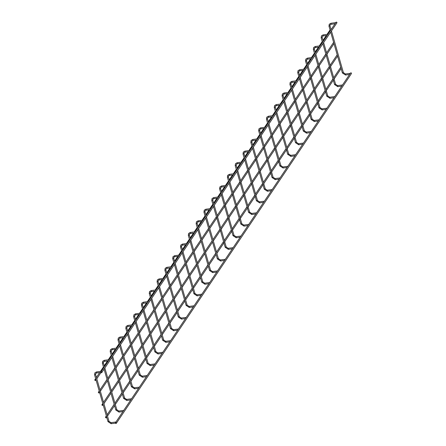 <?xml version="1.0" encoding="UTF-8"?>
<svg xmlns="http://www.w3.org/2000/svg" width="446" height="446" viewBox="0 0 446 446"><rect width="100%" height="100%" fill="white"/><g stroke="black" fill="none" stroke-linecap="round" stroke-linejoin="round"><path stroke-width="0.67" d="M101.342 371.362L101.119 371.836M115.882 422.078L115.659 422.557M336.585 23.064A0.524 0.452 -146.1 0 0 336.702 22.216A0.524 0.452 -146.1 0 0 336.016 22.3L100.919 371.992A0.524 0.452 -146.1 0 0 101.788 372.577A0.524 0.452 -146.1 0 0 100.919 371.992M330.062 29.943A0.524 0.452 -146.1 0 0 329.956 30.055L327.063 34.359M95.427 380.51A0.524 0.452 -146.1 0 0 95.544 379.663A0.524 0.452 -146.1 0 0 94.898 380.276A0.524 0.452 -146.1 0 0 95.427 380.51M115.458 422.713L350.556 73.021A0.524 0.452 33.9 0 1 351.431 73.607L116.334 423.299A0.524 0.452 33.9 0 1 115.458 422.713A0.524 0.452 33.9 0 1 116.334 423.299M109.153 359.738L108.919 360.084M123.698 410.459L123.464 410.805M116.969 348.114L116.735 348.465M131.514 398.835L131.28 399.181M124.78 336.496L124.551 336.841M139.325 387.212L139.091 387.563M132.596 324.872L132.362 325.218M147.141 375.588L146.907 375.939M140.412 313.248L140.178 313.599M154.952 363.969L154.717 364.315M148.223 301.624L147.988 301.975M162.768 352.346L162.534 352.691M156.039 290.006L155.805 290.352M170.578 340.722L170.344 341.073M163.849 278.382L163.615 278.728M178.394 329.103L178.16 329.449M171.665 266.758L171.431 267.109M186.211 317.48L185.976 317.825M179.476 255.14L179.242 255.486M194.021 305.856L193.787 306.201M187.292 243.516L187.058 243.862M201.837 294.232L201.603 294.583M195.108 231.892L194.874 232.238M209.648 282.613L209.414 282.959M202.919 220.268L202.685 220.619M217.464 270.99L217.23 271.335M210.735 208.65L210.501 208.996M225.275 259.366L225.04 259.717M218.546 197.026L218.311 197.372M233.091 247.742L232.857 248.093M226.362 185.402L226.128 185.753M240.901 236.124L240.667 236.469M234.172 173.784L233.938 174.13M248.717 224.5L248.483 224.845M241.988 162.16L241.754 162.506M256.534 212.876L256.299 213.227M249.799 150.536L249.565 150.882M264.344 201.257L264.11 201.603M257.615 138.912L257.381 139.263M272.16 189.634L271.926 189.979M265.431 127.294L265.197 127.64M279.971 178.01L279.737 178.361M273.242 115.67L273.008 116.016M287.787 166.386L287.553 166.737M281.058 104.046L280.824 104.397M295.598 154.768L295.363 155.113M288.869 92.422L288.634 92.774M303.414 143.144L303.18 143.489M296.685 80.804L296.451 81.15M311.224 131.52L310.996 131.871M304.495 69.18L304.261 69.526M319.041 119.902L318.806 120.247M312.312 57.556L312.077 57.908M326.857 108.278L326.623 108.623M320.122 45.938L319.893 46.284M334.667 96.654L334.433 96.999M327.938 34.314L327.704 34.66M342.483 85.03L342.249 85.381M335.754 22.69L335.52 23.036M350.294 73.412L350.06 73.757M333.63 42.387A0.524 0.452 -146.1 0 0 333.524 42.498L326.572 52.834M98.995 392.954A0.524 0.452 -146.1 0 0 99.112 392.106A0.524 0.452 -146.1 0 0 98.466 392.72A0.524 0.452 -146.1 0 0 98.995 392.954M337.198 54.83A0.524 0.452 -146.1 0 0 337.092 54.942L330.14 65.278M102.563 405.397A0.524 0.452 -146.1 0 0 102.68 404.55A0.524 0.452 -146.1 0 0 102.034 405.163A0.524 0.452 -146.1 0 0 102.563 405.397M340.766 67.274A0.524 0.452 -146.1 0 0 340.66 67.385L333.708 77.721M106.131 417.841A0.524 0.452 -146.1 0 0 106.248 416.993A0.524 0.452 -146.1 0 0 105.602 417.607A0.524 0.452 -146.1 0 0 106.131 417.841M96.665 372.934L96.537 371.97M95.528 374.495L94.591 374.757M108.936 421.28L108.004 421.542M111.082 422.685L111.21 423.65M104.481 361.31L104.353 360.346M103.344 362.871L102.402 363.139M116.752 409.657L115.821 409.924M118.898 411.067L119.026 412.032M112.292 349.686L112.163 348.722M111.154 351.253L110.218 351.515M124.562 398.033L123.631 398.3M126.709 399.443L126.837 400.408M120.108 338.068L119.98 337.104M118.971 339.629L118.028 339.891M132.378 386.409L131.447 386.676M134.525 387.819L134.653 388.784M127.924 326.444L127.796 325.48M126.781 328.005L125.844 328.267M140.189 374.791L139.258 375.058M142.335 376.195L142.464 377.16M135.735 314.82L135.606 313.856M134.597 316.381L133.655 316.649M148.005 363.167L147.074 363.434M150.151 364.577L150.28 365.542M143.551 303.196L143.422 302.232M142.408 304.763L141.471 305.025M155.821 351.543L154.885 351.81M157.962 352.953L158.09 353.918M151.361 291.578L151.233 290.614M150.224 293.139L149.282 293.401M163.632 339.924L162.701 340.187M165.778 341.329L165.906 342.294M159.177 279.954L159.049 278.99M158.04 281.515L157.098 281.783M171.448 328.301L170.511 328.568M173.589 329.705L173.717 330.676M166.988 268.33L166.86 267.366M165.851 269.891L164.914 270.159M179.259 316.677L178.328 316.944M181.405 318.087L181.533 319.052M174.804 256.712L174.676 255.748M173.667 258.273L172.725 258.535M187.075 305.053L186.144 305.32M189.221 306.463L189.349 307.428M182.615 245.088L182.486 244.124M181.477 246.649L180.541 246.911M194.885 293.435L193.954 293.702M197.032 294.839L197.16 295.804M190.431 233.464L190.303 232.5M189.294 235.025L188.351 235.293M202.701 281.811L201.77 282.078M204.848 283.221L204.976 284.186M198.247 221.84L198.119 220.876M197.104 223.407L196.168 223.669M210.512 270.187L209.581 270.454M212.658 271.597L212.787 272.562M206.058 210.222L205.929 209.258M204.92 211.783L203.978 212.045M218.328 258.563L217.397 258.831M220.475 259.973L220.603 260.938M213.874 198.598L213.745 197.634M212.731 200.159L211.794 200.421M226.144 246.945L225.208 247.212M228.285 248.35L228.413 249.314M221.684 186.974L221.556 186.01M220.547 188.535L219.61 188.803M233.955 235.321L233.024 235.588M236.101 236.731L236.229 237.696M229.5 175.356L229.372 174.386M228.363 176.917L227.421 177.179M241.771 223.697L240.84 223.964M243.917 225.107L244.04 226.072M237.311 163.732L237.183 162.768M236.174 165.293L235.237 165.555M249.582 212.079L248.651 212.341M251.728 213.483L251.856 214.448M245.127 152.108L244.999 151.144M243.99 153.669L243.048 153.937M257.398 200.455L256.467 200.722M259.544 201.865L259.672 202.83M252.938 140.484L252.815 139.52M251.8 142.051L250.864 142.313M265.208 188.831L264.277 189.098M267.355 190.241L267.483 191.206M260.754 128.866L260.626 127.902M259.617 130.427L258.674 130.689M273.024 177.207L272.093 177.475M275.171 178.617L275.299 179.582M268.57 117.242L268.442 116.278M267.427 118.803L266.491 119.065M280.835 165.589L279.904 165.856M282.981 166.994L283.11 167.958M276.381 105.618L276.252 104.654M275.243 107.179L274.301 107.447M288.651 153.965L287.72 154.232M290.798 155.375L290.926 156.34M284.197 93.995L284.069 93.03M283.059 95.561L282.117 95.823M296.467 142.341L295.531 142.608M298.608 143.751L298.736 144.716M292.007 82.376L291.879 81.412M290.87 83.937L289.933 84.199M304.278 130.717L303.347 130.985M306.424 132.127L306.553 133.092M299.823 70.752L299.695 69.788M298.686 72.313L297.744 72.575M312.094 119.099L311.163 119.366M314.24 120.504L314.369 121.474M307.634 59.128L307.506 58.164M306.497 60.689L305.56 60.957M319.905 107.475L318.974 107.742M322.051 108.885L322.179 109.85M315.45 47.51L315.322 46.546M314.313 49.071L313.371 49.333M327.721 95.851L326.79 96.119M329.867 97.261L329.995 98.226M323.266 35.886L323.138 34.922M322.123 37.447L321.187 37.709M335.531 84.233L334.6 84.5M337.678 85.638L337.806 86.602M331.077 24.262L330.949 23.298M329.94 25.823L328.997 26.091M343.348 72.609L342.417 72.876M345.494 74.019L345.622 74.984M115.43 423.131L111.143 423.7L107.982 421.626L94.569 374.841L94.842 372.912L96.464 371.936L101.236 371.306M115.782 422.022L111.004 422.657L108.997 421.336L95.578 374.551L95.717 373.497L96.598 372.979L100.891 372.41M336.886 22.885L101.788 372.577M326.277 35.524L323.004 40.391M322.241 41.534L319.247 45.983M318.461 47.148L315.194 52.015M314.424 53.152L311.431 57.606M310.65 58.772L307.378 63.639M306.614 64.776L303.62 69.225M302.834 70.39L299.567 75.257M298.798 76.4L295.804 80.849M295.023 82.014L291.751 86.881M290.982 88.024L287.993 92.473M287.207 93.638L283.935 98.505M283.171 99.642L280.177 104.096M279.397 105.262L276.124 110.123M275.355 111.266L272.367 115.715M271.581 116.88L268.308 121.747M267.544 122.89L264.55 127.339M263.77 128.504L260.497 133.371M259.728 134.508L256.734 138.962M255.954 140.128L252.681 144.995M251.918 146.132L248.924 150.586M248.138 151.746L244.871 156.613M244.101 157.756L241.108 162.205M240.327 163.37L237.055 168.237M236.291 169.38L233.297 173.828M232.511 174.994L229.244 179.861M228.475 180.998L225.481 185.452M224.7 186.618L221.428 191.479M220.659 192.622L217.67 197.071M216.884 198.236L213.612 203.103M212.848 204.246L209.854 208.695M209.074 209.86L205.801 214.727M205.032 215.87L202.044 220.318M201.257 221.484L197.985 226.351M197.221 227.488L194.227 231.942M193.447 233.107L190.174 237.969M189.405 239.112L186.411 243.561M185.631 244.726L182.358 249.593M181.594 250.736L178.601 255.184M177.815 256.35L174.548 261.217M173.778 262.354L170.785 266.808M170.004 267.974L166.732 272.84M165.962 273.978L162.974 278.427M162.188 279.592L158.915 284.459M158.152 285.602L155.158 290.051M154.377 291.216L151.105 296.083M150.335 297.226L147.347 301.674M146.561 302.84L143.289 307.707M142.525 308.844L139.531 313.298M138.751 314.463L135.478 319.325M134.709 320.468L131.721 324.917M130.934 326.082L127.662 330.949M126.898 332.092L123.904 336.54M123.118 337.706L119.851 342.573M119.082 343.71L116.088 348.164M115.308 349.329L112.035 354.196M111.271 355.334L108.278 359.788M107.492 360.948L104.225 365.815M103.455 366.958L100.461 371.406M99.681 372.572L96.408 377.439M95.639 378.582L94.859 379.747M100.969 372.544L96.788 378.76M96.018 379.903L95.728 380.332M103.706 367.838L102.385 363.217L102.658 361.288L104.275 360.318L109.053 359.682M104.475 366.701L103.394 362.927L103.528 361.879L104.414 361.36L108.423 360.825M123.598 410.404L118.82 411.034L116.807 409.712L104.855 368.022M104.085 369.16L115.798 410.002L118.959 412.076L122.968 411.547M111.522 356.22L110.195 351.593L110.469 349.67L112.091 348.694L116.869 348.058M112.292 355.077L111.21 351.303L111.344 350.255L112.225 349.736L116.239 349.207M131.408 398.78L126.631 399.415L124.624 398.088L112.665 356.399M111.901 357.541L123.614 398.378L126.77 400.458L130.778 399.923M119.338 344.596L118.012 339.975L118.285 338.046L119.902 337.07L124.679 336.44M120.102 343.453L119.021 339.685L119.16 338.631L120.041 338.113L124.049 337.583M139.224 387.156L134.447 387.791L132.434 386.47L120.481 344.775M119.712 345.918L131.425 386.76L134.586 388.834L138.594 388.299M127.149 332.972L125.822 328.351L126.101 326.422L127.718 325.452L132.495 324.816M127.918 331.83L126.837 328.061L126.971 327.013L127.857 326.494L131.865 325.959M147.035 375.532L142.257 376.168L140.25 374.846L128.297 333.151M127.528 334.294L139.241 375.136L142.397 377.21L146.405 376.68M134.965 321.349L133.638 316.727L133.911 314.804L135.528 313.828L140.306 313.192M135.729 320.211L134.647 316.437L134.787 315.389L135.668 314.87L139.676 314.335M154.851 363.914L150.073 364.544L148.066 363.222L136.108 321.533M135.344 322.67L147.052 363.512L150.213 365.586L154.221 365.057M142.776 309.73L141.449 305.103L141.728 303.18L143.344 302.204L148.122 301.568M143.545 308.587L142.464 304.813L142.597 303.765L143.484 303.247L147.492 302.717M162.662 352.29L157.89 352.925L155.877 351.604L143.924 309.909M143.155 311.052L154.868 351.894L158.023 353.968L162.037 353.433M150.592 298.106L149.265 293.485L149.538 291.556L151.155 290.58L155.933 289.95M151.356 296.964L150.274 293.195L150.413 292.141L151.294 291.623L155.303 291.093M170.478 340.666L165.7 341.302L163.693 339.98L151.735 298.285M150.971 299.428L162.679 340.27L165.84 342.344L169.848 341.814M158.402 286.483L157.081 281.861L157.354 279.932L158.971 278.962L163.749 278.326M159.172 285.345L158.09 281.571L158.224 280.523L159.11 280.004L163.119 279.469M178.294 329.048L173.516 329.678L171.504 328.356L159.551 286.667M158.782 287.804L170.495 328.646L173.656 330.72L177.664 330.191M166.219 274.859L164.892 270.237L165.165 268.314L166.787 267.338L171.559 266.702M166.982 273.721L165.901 269.947L166.04 268.899L166.921 268.38L170.935 267.851M186.105 317.424L181.327 318.054L179.32 316.732L167.361 275.043M166.598 276.18L178.311 317.022L181.466 319.096L185.475 318.567M174.029 263.24L172.708 258.613L172.981 256.69L174.598 255.714L179.376 255.084M174.799 262.097L173.717 258.323L173.856 257.275L174.737 256.757L178.746 256.227M193.921 305.8L189.143 306.435L187.13 305.114L175.178 263.419M174.408 264.562L186.121 305.404L189.282 307.478L193.291 306.943M181.845 251.616L180.519 246.995L180.797 245.066L182.414 244.096L187.192 243.46M182.615 250.474L181.533 246.705L181.667 245.657L182.553 245.138L186.562 244.603M201.731 294.176L196.954 294.812L194.947 293.49L182.994 251.795M182.224 252.938L193.938 293.78L197.093 295.854L201.101 295.324M189.661 239.993L188.335 235.371L188.608 233.448L190.225 232.472L195.002 231.836M190.425 238.855L189.344 235.081L189.483 234.033L190.364 233.514L194.372 232.979M209.548 282.558L204.77 283.188L202.763 281.866L190.804 240.177M190.041 241.314L201.748 282.156L204.909 284.23L208.918 283.701M197.472 228.374L196.145 223.747L196.424 221.824L198.041 220.848L202.819 220.213M198.241 227.231L197.16 223.457L197.294 222.409L198.18 221.891L202.189 221.361M217.358 270.934L212.586 271.569L210.573 270.248L198.621 228.553M197.851 229.696L209.564 270.538L212.72 272.612L216.728 272.077M205.288 216.75L203.961 212.129L204.235 210.2L205.851 209.224L210.629 208.594M206.052 215.608L204.97 211.839L205.11 210.785L205.991 210.267L209.999 209.737M225.174 259.31L220.396 259.946L218.389 258.624L206.431 216.929M205.667 218.072L217.375 258.914L220.536 260.988L224.544 260.453M213.099 205.127L211.772 200.505L212.051 198.576L213.667 197.606L218.445 196.97M213.868 203.984L212.787 200.215L212.92 199.167L213.807 198.648L217.815 198.113M232.985 247.686L228.213 248.322L226.2 247L214.247 205.311M213.478 206.448L225.191 247.29L228.346 249.364L232.36 248.835M220.915 193.503L219.588 188.881L219.861 186.958L221.484 185.982L226.256 185.346M221.679 192.365L220.597 188.591L220.737 187.543L221.617 187.025L225.626 186.489M240.801 236.068L236.023 236.698L234.016 235.376L222.058 193.687M221.294 194.824L233.002 235.666L236.163 237.74L240.171 237.211M228.726 181.884L227.404 177.257L227.677 175.334L229.294 174.358L234.072 173.723M229.495 180.742L228.413 176.967L228.547 175.919L229.434 175.401L233.442 174.871M248.617 224.444L243.839 225.079L241.827 223.758L229.874 182.063M229.105 183.206L240.818 224.048L243.979 226.122L247.987 225.587M236.542 170.26L235.215 165.639L235.488 163.71L237.11 162.734L241.883 162.104M237.305 169.118L236.224 165.349L236.363 164.295L237.244 163.777L241.258 163.247M256.428 212.82L251.65 213.456L249.643 212.134L237.685 170.439M236.921 171.582L248.634 212.424L251.789 214.498L255.798 213.969M244.352 158.637L243.031 154.015L243.304 152.086L244.921 151.116L249.699 150.48M245.122 157.499L244.04 153.725L244.179 152.677L245.06 152.158L249.069 151.623M264.244 201.202L259.466 201.832L257.454 200.51L245.501 158.821M244.731 159.958L256.444 200.8L259.605 202.874L263.614 202.345M252.168 147.018L250.842 142.391L251.12 140.468L252.737 139.492L257.515 138.857M252.938 145.875L251.856 142.101L251.99 141.053L252.876 140.535L256.885 140.005M272.054 189.578L267.277 190.213L265.27 188.887L253.317 147.197M252.547 148.34L264.261 189.176L267.416 191.256L271.424 190.721M259.985 135.394L258.658 130.773L258.931 128.844L260.548 127.868L265.325 127.238M260.748 134.252L259.667 130.483L259.806 129.429L260.687 128.911L264.695 128.381M279.871 177.954L275.093 178.59L273.086 177.268L261.127 135.573M260.364 136.716L272.071 177.558L275.232 179.632L279.241 179.097M267.795 123.771L266.468 119.149L266.747 117.22L268.364 116.25L273.142 115.614M268.564 122.628L267.483 118.859L267.617 117.811L268.503 117.292L272.512 116.757M287.681 166.33L282.909 166.966L280.896 165.644L268.944 123.949M268.174 125.092L279.887 165.934L283.043 168.008L287.057 167.479M275.611 112.147L274.284 107.525L274.558 105.602L276.174 104.626L280.952 103.99M276.375 111.009L275.293 107.235L275.433 106.187L276.314 105.669L280.322 105.133M295.497 154.712L290.72 155.342L288.713 154.021L276.754 112.331M275.99 113.468L287.698 154.31L290.859 156.384L294.867 155.855M283.422 100.528L282.095 95.901L282.374 93.978L283.99 93.002L288.768 92.367M284.191 99.386L283.11 95.611L283.243 94.563L284.13 94.045L288.138 93.515M303.313 143.088L298.536 143.724L296.523 142.402L284.57 100.707M283.801 101.85L295.514 142.692L298.669 144.766L302.683 144.231M291.238 88.905L289.911 84.283L290.184 82.354L291.807 81.378L296.579 80.748M292.002 87.762L290.92 83.993L291.06 82.939L291.94 82.421L295.954 81.891M311.124 131.464L306.346 132.1L304.339 130.778L292.381 89.083M291.617 90.226L303.325 131.068L306.486 133.142L310.494 132.613M299.049 77.281L297.727 72.659L298 70.73L299.617 69.76L304.395 69.124M299.818 76.143L298.736 72.369L298.87 71.321L299.757 70.802L303.765 70.267M318.94 119.846L314.162 120.476L312.15 119.154L300.197 77.465M299.428 78.602L311.141 119.444L314.302 121.518L318.31 120.989M306.865 65.657L305.538 61.035L305.811 59.112L307.433 58.136L312.211 57.501M307.634 64.519L306.547 60.745L306.686 59.697L307.567 59.179L311.581 58.649M326.751 108.222L321.973 108.852L319.966 107.531L308.008 65.841M307.244 66.978L318.957 107.82L322.112 109.894L326.121 109.365M314.681 54.038L313.354 49.411L313.627 47.488L315.244 46.512L320.022 45.882M315.445 52.896L314.363 49.121L314.502 48.073L315.383 47.555L319.392 47.025M334.567 96.598L329.789 97.234L327.777 95.912L315.824 54.217M315.054 55.36L326.767 96.202L329.928 98.276L333.937 97.741M322.491 42.415L321.165 37.793L321.443 35.864L323.06 34.894L327.838 34.258M323.261 41.272L322.179 37.503L322.313 36.449L323.199 35.936L327.208 35.401M342.377 84.974L337.6 85.61L335.593 84.288L323.64 42.593M322.871 43.736L334.584 84.578L337.739 86.652L341.748 86.123M330.308 30.791L328.981 26.169L329.254 24.246L330.871 23.27L335.648 22.634M331.071 29.653L329.99 25.879L330.129 24.831L331.01 24.313L335.018 23.777M350.194 73.356L345.416 73.986L343.409 72.665L331.45 30.975M330.687 32.112L342.394 72.954L345.555 75.028L349.564 74.499M325.809 53.977L318.762 64.458M317.992 65.595L310.946 76.076M310.182 77.219L303.135 87.7M302.366 88.843L295.319 99.324M294.55 100.467L287.503 110.948M286.739 112.085L279.692 122.566M278.923 123.709L271.876 134.19M271.112 135.333L264.065 145.814M263.296 146.951L256.249 157.438M255.486 158.575L248.439 169.056M247.669 170.199L240.623 180.68M239.859 181.823L232.812 192.304M232.043 193.441L224.996 203.922M224.226 205.065L217.18 215.546M216.416 216.689L209.369 227.17M208.6 228.307L201.553 238.794M200.789 239.931L193.742 250.412M192.973 251.555L185.926 262.036M185.162 263.179L178.116 273.66M177.346 274.797L170.3 285.278M169.53 286.421L162.483 296.902M161.72 298.045L154.673 308.526M153.903 309.669L146.857 320.15M146.093 321.287L139.046 331.768M138.277 332.911L131.23 343.392M130.466 344.535L123.419 355.016M122.65 356.153L115.603 366.64M114.839 367.777L107.793 378.258M107.023 379.401L99.976 389.882M99.207 391.025L98.427 392.19M333.998 43.675L326.951 54.156M326.422 54.947L319.141 65.779M318.606 66.571L311.325 77.398M310.795 78.189L303.514 89.022M302.979 89.813L295.698 100.645M295.168 101.437L287.882 112.269M287.352 113.061L280.071 123.888M279.536 124.679L272.255 135.512M271.726 136.303L264.445 147.135M263.909 147.927L256.628 158.759M256.099 159.545L248.818 170.378M248.283 171.169L241.002 182.001M240.472 182.793L233.186 193.625M232.656 194.417L225.375 205.244M224.845 206.035L217.559 216.868M217.029 217.659L209.748 228.491M208.979 229.634L201.932 240.115M201.168 241.253L194.121 251.734M193.352 252.876L186.305 263.357M185.542 264.5L178.495 274.981M177.725 276.119L170.679 286.6M169.909 287.742L162.862 298.223M162.099 299.366L155.052 309.847M154.283 310.99L147.236 321.471M146.472 322.609L139.425 333.09M138.656 334.232L131.609 344.713M130.845 345.856L123.798 356.337M123.029 357.475L115.982 367.961M115.219 369.098L108.172 379.579M107.402 380.722L100.356 391.203M99.586 392.346L99.296 392.775M329.377 66.421L322.33 76.902M321.56 78.039L314.514 88.52M313.75 89.663L306.703 100.144M305.934 101.287L298.887 111.768M298.118 112.91L291.071 123.391M290.307 124.529L283.26 135.01M282.491 136.153L275.444 146.634M274.68 147.777L267.633 158.258M266.864 159.395L259.817 169.881M259.054 171.019L252.007 181.5M251.237 182.643L244.191 193.124M243.427 194.266L236.38 204.747M235.611 205.885L228.564 216.366M227.794 217.509L220.748 227.99M219.984 229.132L212.937 239.614M212.168 240.751L205.121 251.237M204.357 252.375L197.31 262.856M196.541 263.999L189.494 274.48M188.73 275.622L181.684 286.103M180.914 287.241L173.868 297.722M173.098 298.865L166.051 309.346M165.288 310.488L158.241 320.969M157.471 322.112L150.425 332.593M149.661 333.731L142.614 344.212M141.845 345.355L134.798 355.836M134.034 356.978L126.987 367.459M126.218 368.597L119.171 379.083M118.407 380.221L111.361 390.702M110.591 391.844L103.544 402.325M102.775 403.468L101.995 404.633M337.566 56.118L330.519 66.599M329.99 67.391L322.709 78.223M322.174 79.014L314.893 89.841M314.363 90.633L307.082 101.465M306.547 102.257L299.266 113.089M298.736 113.881L291.45 124.713M290.92 125.504L283.639 136.331M283.104 137.123L275.823 147.955M275.293 148.747L268.013 159.579M267.477 160.37L260.196 171.203M259.667 171.989L252.386 182.821M251.851 183.613L244.57 194.445M244.04 195.236L236.754 206.069M236.224 206.86L228.943 217.687M228.413 218.479L221.127 229.311M220.597 230.103L213.316 240.935M212.547 242.072L205.5 252.559M204.736 253.696L197.69 264.177M196.92 265.32L189.873 275.801M189.11 276.944L182.063 287.425M181.293 288.562L174.247 299.043M173.477 300.186L166.43 310.667M165.667 311.81L158.62 322.291M157.851 323.434L150.804 333.915M150.04 335.052L142.993 345.533M142.224 346.676L135.177 357.157M134.413 358.3L127.366 368.781M126.597 369.918L119.55 380.405M118.787 381.542L111.74 392.023M110.97 393.166L103.924 403.647M103.154 404.79L102.864 405.219M332.945 78.864L325.898 89.345M325.128 90.482L318.082 100.963M317.318 102.106L310.271 112.587M309.502 113.73L302.455 124.211M301.686 125.348L294.639 135.835M293.875 136.972L286.828 147.453M286.059 148.596L279.012 159.077M278.248 160.22L271.201 170.701M270.432 171.838L263.385 182.319M262.622 183.462L255.575 193.943M254.805 195.086L247.759 205.567M246.995 206.71L239.948 217.191M239.179 218.328L232.132 228.809M231.363 229.952L224.316 240.433M223.552 241.576L216.505 252.057M215.736 253.194L208.689 263.681M207.925 264.818L200.878 275.299M200.109 276.442L193.062 286.923M192.298 288.066L185.252 298.547M184.482 299.684L177.436 310.165M176.666 311.308L169.625 321.789M168.856 322.932L161.809 333.413M161.039 334.55L153.993 345.037M153.229 346.174L146.182 356.655M145.413 357.798L138.366 368.279M137.602 369.422L130.555 379.903M129.786 381.04L122.739 391.521M121.975 392.664L114.929 403.145M114.159 404.288L107.112 414.769M106.343 415.912L105.563 417.077M341.134 68.561L334.087 79.042M333.558 79.834L326.277 90.666M325.742 91.458L318.461 102.285M317.931 103.076L310.65 113.908M310.115 114.7L302.834 125.532M302.304 126.324L295.018 137.156M294.488 137.948L287.207 148.774M286.672 149.566L279.391 160.398M278.861 161.19L271.581 172.022M271.045 172.814L263.764 183.64M263.235 184.432L255.954 195.264M255.419 196.056L248.138 206.888M247.608 207.68L240.327 218.512M239.792 219.304L232.511 230.13M231.981 230.922L224.695 241.754M224.165 242.546L216.884 253.378M216.115 254.515L209.068 265.002M208.304 266.139L201.257 276.62M200.488 277.763L193.441 288.244M192.678 289.387L185.631 299.868M184.861 301.005L177.815 311.486M177.045 312.629L169.998 323.11M169.235 324.253L162.188 334.734M161.419 335.877L154.372 346.358M153.608 347.495L146.561 357.976M145.792 359.119L138.745 369.6M137.981 370.743L130.934 381.224M130.165 382.361L123.118 392.842M122.355 393.985L115.308 404.466M114.538 405.609L107.492 416.09M106.722 417.233L106.432 417.662"/></g></svg>
